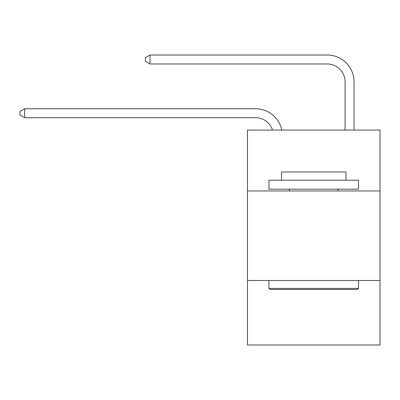 <?xml version="1.0" encoding="UTF-8"?>
<svg xmlns="http://www.w3.org/2000/svg" width="400" height="400" viewBox="0 0 400 400"><rect width="100%" height="100%" fill="white"/><g stroke="black" fill="none" stroke-linecap="round" stroke-linejoin="round"><path stroke-width="0.6" d="M380 190.955L380 130.06L247.465 130.06L247.465 190.955L380 190.955L380 344.985L247.465 344.985L247.465 190.955M380 280.505L247.465 280.505M345.075 130.06L345.075 81.88A17.91 17.91 18.6 0 0 327.165 63.97L150.03 63.97L145.375 61.285L145.375 57.7L150.03 55.015L327.165 55.015A26.865 26.865 -161.4 0 1 354.03 81.88L354.03 130.06M270.03 289.465L268.955 288.39L358.505 288.39L357.435 289.465L270.03 289.465M358.505 180.21L358.505 189.165L268.955 189.165L268.955 180.21L358.505 180.21M281.495 180.21L281.495 171.97L345.97 171.97L345.97 180.21M358.505 280.505L358.505 288.39M268.955 280.505L268.955 288.39M338.09 189.165L338.09 190.955M289.375 189.165L289.375 190.955M345.075 81.88A17.91 17.91 18.6 0 0 327.165 63.97A17.91 17.91 18.6 0 1 345.075 81.88A17.91 17.91 18.6 0 0 327.165 63.97A17.91 17.91 18.6 0 1 345.075 81.88A17.91 17.91 18.6 0 0 327.165 63.97A17.91 17.91 18.6 0 1 345.075 81.88A17.91 17.91 18.6 0 0 327.165 63.97A17.91 17.91 18.6 0 1 345.075 81.88A17.91 17.91 18.6 0 0 327.165 63.97A17.91 17.91 18.6 0 1 345.075 81.88A17.91 17.91 18.6 0 0 327.165 63.97A17.91 17.91 18.6 0 1 345.075 81.88A17.91 17.91 18.6 0 0 327.165 63.97A17.91 17.91 18.6 0 1 345.075 81.88A17.91 17.91 18.6 0 0 327.165 63.97A17.91 17.91 18.6 0 1 345.075 81.88A17.91 17.91 18.6 0 0 327.165 63.97A17.91 17.91 18.6 0 1 345.075 81.88M272.55 130.06A17.91 17.91 -46.2 0 0 255.52 117.7L24.655 117.7L20 115.015L20 111.435L24.655 108.745L255.52 108.745A26.865 26.865 133.8 0 1 281.81 130.06M24.655 108.745L24.655 117.7M150.03 55.015L150.03 63.97"/></g></svg>
